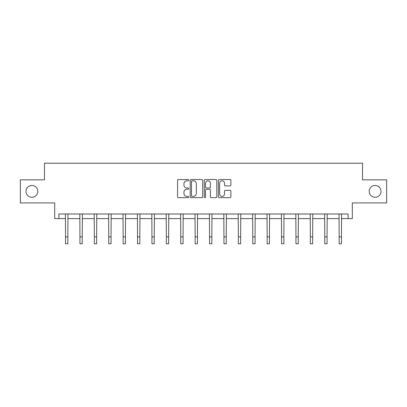 <?xml version="1.0" encoding="UTF-8"?>
<svg xmlns="http://www.w3.org/2000/svg" width="407" height="407" viewBox="0 0 407 407"><rect width="100%" height="100%" fill="white"/><g stroke="black" fill="none" stroke-linecap="round" stroke-linejoin="round"><path stroke-width="0.61" d="M369.205 191.376A5.907 5.907 0 0 0 375.112 197.283A5.907 5.907 0 0 0 381.018 191.376A5.907 5.907 0 0 0 375.112 185.465A5.907 5.907 0 0 0 369.205 191.376M25.982 191.376A5.907 5.907 0 0 0 31.888 197.283A5.907 5.907 0 0 0 37.795 191.376A5.907 5.907 0 0 0 31.888 185.465A5.907 5.907 0 0 0 25.982 191.376M188.731 180.179A0.636 0.636 0 0 0 188.095 179.543L178.47 179.543A0.906 0.906 0 0 0 177.564 180.449L177.564 196.759A0.906 0.906 0 0 0 178.47 197.665L188.095 197.665A0.636 0.636 0 0 0 188.731 197.034A0.636 0.636 0 0 0 188.095 196.398L186.849 196.398A2.9 2.9 0 0 1 183.949 193.498L183.949 192.14A2.9 2.9 0 0 1 186.849 189.24L188.095 189.24A0.636 0.636 0 0 0 188.731 188.604A0.636 0.636 0 0 0 188.095 187.973L186.849 187.973A2.9 2.9 0 0 1 183.949 185.073L183.949 183.715A2.9 2.9 0 0 1 186.849 180.815L188.095 180.815A0.636 0.636 0 0 0 188.731 180.179M58.893 218.605L58.893 213.99L348.107 213.99L348.107 218.605L352.309 218.605L352.309 202.915L386.65 202.915L386.65 179.833L362.51 179.833L362.51 163.217L44.49 163.217L44.49 179.833L20.35 179.833L20.35 202.915L54.691 202.915L54.691 218.605L65.537 218.605M229.98 185.933A0.906 0.906 0 0 0 230.886 185.027L230.886 180.449A0.906 0.906 0 0 0 229.98 179.543L219.292 179.543A0.906 0.906 0 0 0 218.381 180.449L218.381 196.759A0.906 0.906 0 0 0 219.292 197.665L229.98 197.665A0.906 0.906 0 0 0 230.886 196.759L230.886 191.234A0.906 0.906 0 0 0 229.98 190.328L225.407 190.328A0.906 0.906 0 0 0 224.501 191.234L224.501 193.976A2.422 2.422 0 0 1 222.074 196.398A2.422 2.422 0 0 1 219.653 193.976L219.653 183.236A2.422 2.422 0 0 1 222.074 180.815A2.422 2.422 0 0 1 224.501 183.236L224.501 185.027A0.906 0.906 0 0 0 225.407 185.933L229.98 185.933M202.706 180.449A0.906 0.906 0 0 0 201.801 179.543L191.107 179.543A0.906 0.906 0 0 0 190.201 180.449L190.201 196.759A0.906 0.906 0 0 0 191.107 197.665L201.801 197.665A0.906 0.906 0 0 0 202.706 196.759L202.706 180.449M205.199 179.543L215.893 179.543A0.906 0.906 0 0 1 216.799 180.449L216.799 196.759A0.906 0.906 0 0 1 215.893 197.665L211.314 197.665A0.906 0.906 0 0 1 210.409 196.759L210.409 190.145A0.906 0.906 0 0 0 209.503 189.24L206.466 189.24A0.906 0.906 0 0 0 205.56 190.145L205.56 197.034A0.636 0.636 0 0 1 204.93 197.665A0.636 0.636 0 0 1 204.294 197.034L204.294 180.449A0.906 0.906 0 0 1 205.199 179.543M67.847 218.605L79.94 218.605M82.245 218.605L94.338 218.605M96.647 218.605L108.74 218.605M111.05 218.605L123.143 218.605M125.448 218.605L137.541 218.605M139.85 218.605L151.943 218.605M154.253 218.605L166.346 218.605M168.651 218.605L180.744 218.605M183.053 218.605L195.146 218.605M197.451 218.605L209.549 218.605M211.854 218.605L223.947 218.605M226.256 218.605L238.349 218.605M240.654 218.605L252.747 218.605M255.057 218.605L267.15 218.605M269.459 218.605L281.552 218.605M283.857 218.605L295.95 218.605M298.26 218.605L310.353 218.605M312.662 218.605L324.755 218.605M327.06 218.605L339.153 218.605M341.463 218.605L348.107 218.605M192.104 180.815A0.636 0.636 0 0 0 191.473 181.446L191.473 195.762A0.636 0.636 0 0 0 192.104 196.398L193.422 196.398A2.9 2.9 0 0 0 196.322 193.498L196.322 183.715A2.9 2.9 0 0 0 193.422 180.815L192.104 180.815M210.409 183.282A2.422 2.422 0 0 0 207.987 180.856A2.422 2.422 0 0 0 205.56 183.282L205.56 187.062A0.906 0.906 0 0 0 206.466 187.973L209.503 187.973A0.906 0.906 0 0 0 210.409 187.062L210.409 183.282M65.42 213.99L65.537 236.859L67.847 236.859L67.964 213.99M65.537 236.859L65.537 243.783L67.847 243.783L67.847 236.859M79.823 213.99L79.94 236.859L82.245 236.859L82.362 213.99M79.94 236.859L79.94 243.783L82.245 243.783L82.245 236.859M94.221 213.99L94.338 236.859L96.647 236.859L96.764 213.99M94.338 236.859L94.338 243.783L96.647 243.783L96.647 236.859M108.623 213.99L108.74 236.859L111.05 236.859L111.167 213.99M108.74 236.859L108.74 243.783L111.05 243.783L111.05 236.859M123.026 213.99L123.143 236.859L125.448 236.859L125.565 213.99M123.143 236.859L123.143 243.783L125.448 243.783L125.448 236.859M137.424 213.99L137.541 236.859L139.85 236.859L139.967 213.99M137.541 236.859L137.541 243.783L139.85 243.783L139.85 236.859M151.826 213.99L151.943 236.859L154.253 236.859L154.37 213.99M151.943 236.859L151.943 243.783L154.253 243.783L154.253 236.859M166.229 213.99L166.346 236.859L168.651 236.859L168.768 213.99M166.346 236.859L166.346 243.783L168.651 243.783L168.651 236.859M180.627 213.99L180.744 236.859L183.053 236.859L183.17 213.99M180.744 236.859L180.744 243.783L183.053 243.783L183.053 236.859M195.029 213.99L195.146 236.859L197.451 236.859L197.573 213.99M195.146 236.859L195.146 243.783L197.451 243.783L197.451 236.859M209.427 213.99L209.549 236.859L211.854 236.859L211.971 213.99M209.549 236.859L209.549 243.783L211.854 243.783L211.854 236.859M223.83 213.99L223.947 236.859L226.256 236.859L226.373 213.99M223.947 236.859L223.947 243.783L226.256 243.783L226.256 236.859M238.232 213.99L238.349 236.859L240.654 236.859L240.771 213.99M238.349 236.859L238.349 243.783L240.654 243.783L240.654 236.859M252.63 213.99L252.747 236.859L255.057 236.859L255.174 213.99M252.747 236.859L252.747 243.783L255.057 243.783L255.057 236.859M267.033 213.99L267.15 236.859L269.459 236.859L269.576 213.99M267.15 236.859L267.15 243.783L269.459 243.783L269.459 236.859M281.435 213.99L281.552 236.859L283.857 236.859L283.974 213.99M281.552 236.859L281.552 243.783L283.857 243.783L283.857 236.859M295.833 213.99L295.95 236.859L298.26 236.859L298.377 213.99M295.95 236.859L295.95 243.783L298.26 243.783L298.26 236.859M310.236 213.99L310.353 236.859L312.662 236.859L312.779 213.99M310.353 236.859L310.353 243.783L312.662 243.783L312.662 236.859M324.638 213.99L324.755 236.859L327.06 236.859L327.177 213.99M324.755 236.859L324.755 243.783L327.06 243.783L327.06 236.859M339.036 213.99L339.153 236.859L341.463 236.859L341.58 213.99M339.153 236.859L339.153 243.783L341.463 243.783L341.463 236.859"/></g></svg>
